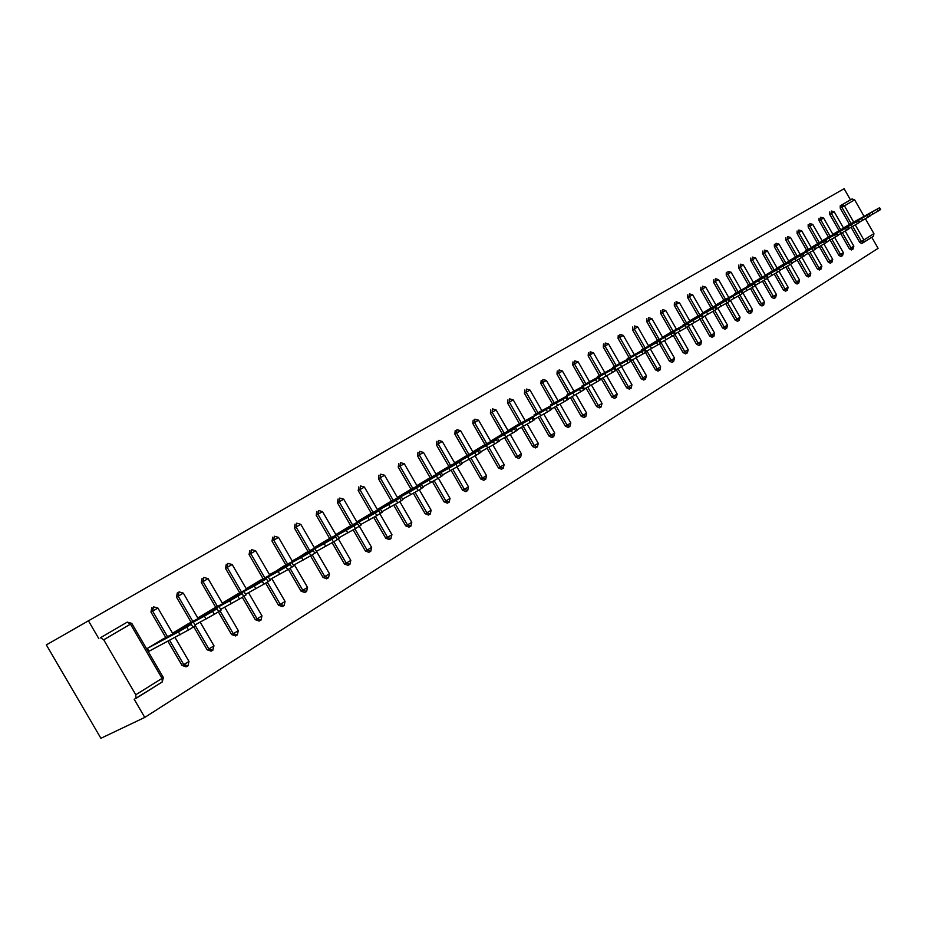 <?xml version="1.0" encoding="UTF-8"?>
<svg xmlns="http://www.w3.org/2000/svg" width="927" height="927" viewBox="0 0 927 927"><rect width="100%" height="100%" fill="white"/><g stroke="black" fill="none" stroke-linecap="round" stroke-linejoin="round"><path stroke-width="1.39" d="M849.48 224.415L840.244 208.227L840.221 205.84L852.098 198.934L850.465 199.861L844.103 188.702L46.35 644.891L100.904 738.298L144.763 717.417L878.089 248.343L871.797 237.3M103.72 639.804L135.782 694.787L162.074 678.367L130.475 624.138L103.72 639.804L100.475 637.753L127.242 622.121L100.475 637.753M135.782 694.787L136.026 698.402L162.283 681.948L134.206 699.317L144.763 717.417M855.297 224.902L863.871 239.942L873.918 233.662L865.412 218.737M864.034 216.304L854.659 199.85L844.427 205.84L853.686 222.074M149.664 650.893L148.992 651.299L147.323 648.448L163.152 638.935M863.269 242.642L861.646 243.523L859.677 242.306L851.102 227.266M850.465 199.861L840.221 205.84M88.262 620.534L98.841 638.668M839.062 230.707L829.746 214.38L829.723 211.97M851.392 249.954L849.352 248.76L840.708 233.604M828.46 237.115L819.062 220.649L819.051 218.204M840.905 256.524L838.842 255.319L830.128 240.047M817.66 243.639L808.182 227.022L808.182 224.543M830.233 263.198L828.147 262.005L819.364 246.605M806.675 250.267L797.104 233.5L797.116 231.008M819.375 270.012L817.255 268.795L808.402 253.291M795.493 257.034L785.829 240.116L785.853 237.579M808.321 276.941L806.166 275.725L797.243 260.093M784.103 263.905L774.346 246.837L774.381 244.276M797.058 283.998L794.879 282.77L785.876 267.011M772.504 270.916L762.654 253.685L762.701 251.09M785.586 291.182L783.373 289.954L774.3 274.068M760.685 278.065L750.743 260.672L750.8 258.042M773.906 298.506L771.658 297.277L762.504 281.252M748.634 285.342L738.599 267.787L738.668 265.122M762.006 305.956L759.723 304.728L750.488 288.564M736.362 292.747L726.223 275.029L726.316 272.341M749.873 313.558L747.556 312.318L738.24 296.014M723.86 300.313L713.616 282.422L713.72 279.699M737.51 321.31L735.157 320.07L725.748 303.616M711.102 308.007L700.766 289.954L700.87 287.196M724.902 329.201L722.527 327.961L713.025 311.356M698.101 315.864L687.649 297.625L687.776 294.844M712.052 337.254L709.63 336.003L700.036 319.247M684.844 323.882L674.288 305.458L674.427 302.631M698.946 345.47L696.49 344.218L686.803 327.289M671.31 332.051L660.65 313.442L660.8 310.591M685.574 353.847L683.083 352.584L673.292 335.504M657.521 340.394L646.733 321.599L646.907 318.703M671.936 362.387L669.41 361.124L659.514 343.871M643.431 348.9L632.538 329.908L632.724 326.976M658.019 371.113L655.447 369.85L645.447 352.411M629.062 357.579L618.054 338.401L618.251 335.423M643.813 380.012L641.206 378.737L631.102 361.124M614.392 366.443L603.257 347.069L603.5 344.044M629.317 389.097L626.664 387.822L616.223 369.641M599.41 375.493L588.158 355.91L588.413 352.851M614.508 398.378L611.82 397.092L601.275 378.749M584.103 384.74L572.735 364.948L573.002 361.843M599.387 407.845L596.652 406.559L586.015 388.054M568.483 394.184L556.976 374.184L557.266 371.032M583.94 417.521L581.159 416.235L570.418 397.556M552.504 403.836L540.87 383.616L541.183 380.429M568.158 427.417L565.331 426.119L554.485 407.266M536.188 413.697L524.415 393.257L524.752 390.024M552.04 437.521L549.155 436.223L538.193 417.185M519.502 423.778L507.602 403.106L507.938 399.838M535.551 447.845L532.619 446.559L521.553 427.335M502.434 434.091L490.395 413.187L490.754 409.861M518.691 458.413L515.713 457.115L504.531 437.718M484.995 444.624L472.805 423.488L473.187 420.116M501.449 469.213L498.413 467.915L487.127 448.332M467.138 455.412L454.809 434.033L455.215 430.615M483.813 480.267L480.719 478.958L469.317 459.189M448.877 466.455L436.385 444.833L436.826 441.356M465.771 491.577L462.619 490.267L451.09 470.302M430.174 477.753L417.532 455.875L417.996 452.341M447.289 503.152L444.091 501.843L432.434 481.669M411.032 489.317L398.239 467.173L398.726 463.593M428.378 514.995L425.111 513.685L413.338 493.303M391.426 501.159L378.471 478.761L378.992 475.111M409.016 527.127L405.69 525.818L393.778 505.227M371.345 513.303L358.216 490.626L358.772 486.918M389.178 539.56L385.783 538.251L373.732 517.428M350.765 525.736L337.474 502.782L338.054 499.016M368.842 552.307L365.389 550.986L353.187 529.92M329.664 538.483L316.2 515.238L316.814 511.414M348.007 565.354L344.473 564.045L332.133 542.735M308.042 551.553L294.392 528.019L295.041 524.126M326.64 578.749L323.036 577.428L310.533 555.864M285.852 564.972L272.017 541.125L272.735 537.15M304.728 592.48L301.055 591.159L288.378 569.317M263.083 578.726L249.062 554.566L249.815 550.534M282.248 606.559L278.494 605.25L265.643 583.129M239.722 592.84L225.504 568.367L226.281 564.276M259.166 621.02L255.342 619.711L242.318 597.301M215.736 607.336L201.321 582.538L202.132 578.367M235.481 635.864L231.565 634.555L218.355 611.855M191.101 622.237L176.478 597.092L177.335 592.851M211.147 651.113L207.15 649.804L193.755 626.791M165.782 637.533L150.95 612.052L151.854 607.718M186.153 666.78L182.063 665.47L167.949 641.241M188.54 623.593L173.14 632.851L173.488 633.442M213.245 608.68L198.262 617.683L198.587 618.239M237.3 594.149L222.712 602.909L223.013 603.454M260.73 579.989L246.512 588.529L246.814 589.051M283.546 566.2L269.989 575.018M305.794 552.77L292.573 561.345M327.486 539.665L314.323 547.579M348.633 526.895L335.841 534.578M369.27 514.427L356.86 521.889M389.398 502.26L377.37 509.502M409.05 490.395L397.382 497.417M428.239 478.807L416.918 485.609M446.988 467.486L435.991 474.091M465.296 456.42L454.624 462.84M483.187 445.609L472.828 451.843L511.298 430.638L512.689 433.06L515.771 431.182L514.381 428.772L511.298 430.638M500.684 435.053L490.615 441.101L528.923 419.966L530.302 422.353L533.315 420.534L531.936 418.147L528.923 419.966M517.776 424.717L508.008 430.603L546.154 409.537L547.509 411.901L550.453 410.116L549.097 407.753L546.154 409.537M534.508 414.624L562.99 399.34L564.334 401.681L567.208 399.943L565.864 397.602L562.99 399.34M550.858 404.74L579.456 389.375L580.777 391.692L583.593 389.989L582.26 387.683L579.456 389.375M566.872 395.064L595.551 379.641L596.861 381.924L599.607 380.255L598.297 377.973L595.551 379.641M582.538 385.609L611.299 370.105L612.596 372.364L615.285 370.742L613.987 368.482L611.299 370.105M597.869 376.35L626.698 360.777L627.985 363.025L630.615 361.426L629.329 359.189L626.698 360.777M612.886 367.277L641.774 351.657L643.048 353.871L645.621 352.306L644.346 350.093L641.774 351.657M627.579 358.39L656.525 342.723L657.788 344.914L660.302 343.384L659.051 341.194L656.525 342.723M641.982 349.699L670.974 333.975L672.226 336.153L674.694 334.647L673.442 332.48L670.974 333.975M656.096 341.171L648.506 345.736M669.931 332.816L662.55 337.254M683.477 324.635L712.562 308.807L713.767 310.916L716.084 309.502L714.879 307.405L712.562 308.807M696.768 316.605L689.781 320.812M709.792 308.737L702.99 312.828M722.573 301.02L715.945 305.006M735.111 293.453L764.207 277.544L765.366 279.572L767.51 278.262L766.351 276.246L764.207 277.544M747.405 286.026L776.502 270.105L777.637 272.109L779.746 270.835L778.599 268.83L776.502 270.105M759.468 278.737L753.361 282.411M771.31 271.576L765.354 275.157M782.933 264.554L777.139 268.042M794.346 257.671L788.703 261.066M805.551 250.893L834.543 234.971L835.633 236.883L837.544 235.725L836.455 233.813L834.543 234.971M816.56 244.253L811.206 247.474M827.371 237.718L822.145 240.858M837.996 231.31L832.909 234.369M848.425 225.006L843.466 227.984M873.918 233.662L873.524 236.223L863.5 242.503M852.098 198.934L854.659 199.85M188.482 630.001L193.013 627.243L191.31 624.323L186.779 627.069L188.482 630.001L148.969 651.264M195.412 625.598L193.013 627.243M180.128 634.81L178.424 631.89L147.996 648.043M178.424 631.89L186.779 627.069M191.31 624.323L162.468 639.294M167.509 637.428L184.392 627.985L167.509 637.428M214.334 614.3L218.737 611.623L217.057 608.738L212.654 611.403L214.334 614.3L195.006 624.914M221.02 610.047L218.737 611.623M206.095 619.039L204.415 616.154L173.789 632.457M204.415 616.154L212.654 611.403M217.057 608.738L187.88 623.952M193.326 621.82L210.081 612.446L193.326 621.82M239.467 599.027L243.743 596.432L242.098 593.581L237.81 596.177L239.467 599.027L220.638 609.387M245.933 594.925L243.743 596.432M231.344 603.709L229.687 600.858L198.888 617.301M229.687 600.858L237.81 596.177M242.098 593.581L212.596 609.016M218.424 606.64L235.064 597.324L218.424 606.64M263.917 584.172L268.077 581.646L266.455 578.842L262.283 581.368L263.917 584.172L245.574 594.288M270.174 580.209L268.077 581.646M255.91 588.784L254.276 585.98L223.326 602.538M254.276 585.98L262.283 581.368M266.455 578.842L236.675 594.485M242.862 591.866L259.375 582.62L242.862 591.866M287.706 569.723L291.762 567.254L290.163 564.497L286.107 566.953L287.706 569.723L269.827 579.595M293.766 565.876L291.762 567.254M279.815 574.277L278.204 571.495L247.115 588.17M278.204 571.495L286.107 566.953M290.163 564.497L260.116 580.325M266.64 577.486L283.036 568.309L266.64 577.486M310.869 555.655L314.821 553.257L313.233 550.522L309.282 552.909L310.869 555.655L293.43 565.296M316.744 551.936L314.821 553.257M303.083 560.14L301.495 557.405L270.29 574.172M301.495 557.405L309.282 552.909M313.233 550.522L282.955 566.524M289.803 563.489L306.072 554.369L289.803 563.489M333.43 541.947L337.277 539.618L335.713 536.918L331.866 539.247L333.43 541.947L316.42 551.38M339.12 538.344L337.277 539.618M325.748 546.374L324.183 543.674L292.874 560.534M324.183 543.674L331.866 539.247M335.713 536.918L305.215 553.083M312.364 549.85L328.517 540.789L312.364 549.85M355.4 528.599L359.155 526.327L357.613 523.662L353.859 525.933L355.4 528.599L338.807 537.811M360.916 525.111L359.155 526.327M347.822 532.967L346.281 530.302L314.879 547.243M346.281 530.302L353.859 525.933M357.613 523.662L326.918 539.977M334.357 536.548L350.383 527.556L334.357 536.548M376.825 515.597L380.476 513.373L378.946 510.742L375.296 512.955L376.825 515.597L360.615 524.589M382.167 512.214L380.476 513.373M369.34 519.896L367.81 517.266L336.339 534.276M367.81 517.266L375.296 512.955M378.946 510.742L348.077 527.185M355.783 523.593L371.704 514.659L355.783 523.593M397.695 502.909L401.252 500.754L399.757 498.158L396.188 500.313L397.695 502.909L381.878 511.716M402.886 499.63L401.252 500.754M390.313 507.162L388.807 504.566L357.277 521.634M388.807 504.566L396.188 500.313M399.757 498.158L368.726 514.717M376.686 510.962L392.48 502.086L376.686 510.962M418.054 490.545L421.53 488.436L420.047 485.875L416.571 487.973L418.054 490.545L402.608 499.155M423.083 487.359L421.53 488.436M410.754 494.74L409.27 492.179L377.706 509.305M409.27 492.179L416.571 487.973M420.047 485.875L388.877 502.55M397.069 498.633L412.758 489.827L397.069 498.633M437.915 478.483L441.298 476.42L439.838 473.894L436.443 475.945L437.915 478.483L422.816 486.895M442.793 475.4L441.298 476.42M430.707 482.631L429.247 480.093L397.637 497.266M429.247 480.093L436.443 475.945M439.838 473.894L408.54 490.673M416.965 486.605L432.538 477.857L416.965 486.605M457.289 466.71L460.592 464.705L459.143 462.202L455.841 464.207L457.289 466.71L442.538 474.948M462.028 463.72L460.592 464.705M450.174 470.812L448.726 468.297L417.092 485.505M448.726 468.297L455.841 464.207M459.143 462.202L427.741 479.074M436.374 474.867L451.843 466.177L436.374 474.867M476.2 455.227L479.421 453.268L477.996 450.789L474.763 452.747L476.2 455.227L461.785 463.28M480.812 452.318L479.421 453.268M469.166 459.271L467.741 456.791L436.096 474.033M467.741 456.791L474.763 452.747M477.996 450.789L446.501 467.753M455.331 463.407L470.684 454.775L455.331 463.407M494.659 444.01L497.811 442.098L496.397 439.653L493.245 441.565L494.659 444.01L480.568 451.889M499.143 441.182L497.811 442.098M487.718 448.008L486.304 445.563L454.659 462.816M486.304 445.563L493.245 441.565M496.397 439.653L464.821 456.687M473.836 452.214L489.085 443.651L473.836 452.214M512.689 433.06L498.911 440.777M517.057 430.302L515.771 431.182M514.381 428.772L482.724 445.864M491.924 441.287L507.057 432.77L491.924 441.287M530.302 422.353L516.826 429.908M534.543 419.688L533.315 420.534M531.936 418.147L500.221 435.296M509.583 430.603L524.612 422.144L509.583 430.603M547.509 411.901L534.323 419.294M551.646 409.305L550.453 410.116M549.097 407.753L517.336 424.96M526.86 420.163L541.785 411.762L526.86 420.163M564.334 401.681L551.426 408.923M568.355 399.155L567.208 399.943M565.864 397.602L534.068 414.856M543.732 409.954L558.564 401.611L543.732 409.954M580.777 391.692L568.147 398.795M584.694 389.224L583.593 389.989M582.26 387.683L550.441 404.972M560.244 399.977L574.96 391.692L560.244 399.977M596.861 381.924L584.497 388.877M598.297 377.973L599.387 377.277L600.708 379.56L599.607 380.255M599.387 377.277L566.455 395.296M576.385 390.221L591.009 381.982L576.385 390.221M612.596 372.364L600.487 379.178M613.987 368.482L615.041 367.81L616.339 370.07L615.285 370.742M615.041 367.81L582.121 385.829M592.191 380.661L606.71 372.48L592.191 380.661M627.985 363.025L616.119 369.699M631.611 360.742L630.615 361.426M629.329 359.189L597.463 376.559M607.648 371.321L622.063 363.199L607.648 371.321M643.048 353.871L631.426 360.418M646.582 351.646L645.621 352.306M644.346 350.093L612.492 367.486M622.77 362.167L637.092 354.102L622.77 362.167M657.788 344.914L646.397 351.333M659.051 341.194L660.001 340.591L661.252 342.781L660.302 343.384M660.001 340.591L627.197 358.61M637.591 353.21L651.808 345.192L637.591 353.21M672.226 336.153L661.055 342.445M675.586 334.033L674.694 334.647M673.442 332.48L641.611 349.896M652.098 344.438L666.223 336.478L652.098 344.438M686.351 327.567L688.773 326.095L687.544 323.952L685.123 325.412L686.351 327.567L675.412 333.743M689.642 325.504L688.773 326.095M680.302 331.055L679.062 328.9L648.529 345.759M679.062 328.9L685.123 325.412M687.544 323.952L655.737 341.379M666.304 335.852L680.337 327.938L666.304 335.852M700.198 319.155L702.562 317.718L701.345 315.597L698.981 317.022L700.198 319.155L689.468 325.215M701.345 315.597L702.202 315.053L703.419 317.173L702.562 317.718M694.207 322.608L692.99 320.475L662.562 337.289M692.99 320.475L698.981 317.022M702.202 315.053L669.572 333.013M680.221 327.44L694.161 319.572L680.221 327.44M713.767 310.916L703.245 316.86M714.879 307.405L715.702 306.883L716.907 308.981L716.084 309.502M715.702 306.883L683.129 324.832M693.859 319.189L707.707 311.379L693.859 319.189M727.046 302.839L729.329 301.46L728.135 299.386L725.864 300.754L727.046 302.839L716.733 308.679M728.135 299.386L728.935 298.876L730.128 300.951L729.329 301.46M721.183 306.223L719.989 304.137L689.792 320.835M719.989 304.137L725.864 300.754M728.935 298.876L696.42 316.802M707.22 311.113L720.986 303.349L707.22 311.113M740.082 294.925L742.307 293.581L741.125 291.518L738.9 292.862L740.082 294.925L729.955 300.649M743.072 293.059L742.307 293.581M734.265 298.274L733.083 296.211L703.014 312.863M733.083 296.211L738.9 292.862M741.125 291.518L709.456 308.923M720.325 303.187L733.999 295.47L720.325 303.187M752.84 287.173L755.03 285.84L753.86 283.801L751.681 285.134L752.84 287.173L742.909 292.793M753.86 283.801L754.613 283.326L755.783 285.365L755.03 285.84M747.092 290.487L745.922 288.436L715.968 305.029M745.922 288.436L751.681 285.134M754.613 283.326L722.237 301.205M733.176 295.423L746.756 287.752L733.176 295.423M765.366 279.572L755.621 285.087M768.216 277.776L767.51 278.262M766.351 276.246L734.787 293.627M745.771 287.799L759.271 280.186L745.771 287.799M777.637 272.109L768.077 277.532M780.43 270.36L779.746 270.835M778.599 268.83L747.081 286.2M758.135 280.336L771.542 272.758L758.135 280.336M789.688 264.798L791.751 263.546L790.615 261.565L788.553 262.805L789.688 264.798L780.291 270.116M790.615 261.565L791.299 261.124L792.423 263.106L791.751 263.546M784.103 268.007L782.967 266.026L753.373 282.445M782.967 266.026L788.553 262.805M791.299 261.124L759.155 278.911M770.256 273.001L783.582 265.481L770.256 273.001M801.496 257.613L803.524 256.385L802.4 254.427L800.372 255.655L801.496 257.613L792.272 262.851M802.4 254.427L803.06 254.01L804.184 255.968L803.524 256.385M795.969 260.8L794.845 258.83L765.378 275.192M794.845 258.83L800.372 255.655M803.06 254.01L771.009 271.75M782.145 265.806L795.389 258.332L782.145 265.806M813.095 250.58L815.076 249.375L813.964 247.428L811.982 248.633L813.095 250.58L804.033 255.713M813.964 247.428L814.613 247.022L815.714 248.957L815.076 249.375M807.614 253.731L806.502 251.785L777.162 268.077M806.502 251.785L811.982 248.633M814.613 247.022L782.631 264.728M793.825 258.749L806.977 251.321L793.825 258.749M824.462 243.662L826.409 242.48L825.32 240.556L823.361 241.738L824.462 243.662L815.575 248.714M827.023 242.063L826.409 242.48M819.039 246.791L817.938 244.855L788.726 261.101M817.938 244.855L823.361 241.738M825.32 240.556L794.057 257.833M805.285 251.82L818.356 244.438L805.285 251.82M835.633 236.883L826.896 241.843M836.455 233.813L837.058 233.43L838.147 235.342L837.544 235.725M837.058 233.43L805.262 251.055M816.525 245.018L829.514 237.683L816.525 245.018M846.594 230.22L848.472 229.085L847.394 227.196L845.517 228.332L846.594 230.22L838.008 235.099M849.051 228.691L848.472 229.085M841.276 233.291L840.186 231.391L811.218 247.509M840.186 231.391L845.517 228.332M847.394 227.196L816.27 244.404M827.579 238.343L840.476 231.043L827.579 238.343M857.359 223.685L859.202 222.561L858.135 220.696L856.293 221.808L857.359 223.685L848.923 228.482M852.087 226.721L851.021 224.844L822.168 240.893M851.021 224.844L856.293 221.808M858.135 220.696L827.093 237.88M838.425 231.785L851.253 224.531L838.425 231.785M867.927 217.266L869.735 216.165L868.68 214.311L866.872 215.4L867.927 217.266L859.642 221.97M868.68 214.311L869.236 213.952L870.291 215.817L869.735 216.165M862.701 220.267L861.646 218.413L832.933 234.404M861.646 218.413L866.872 215.4M869.236 213.952L837.718 231.46M849.074 225.342L861.82 218.135L849.074 225.342M878.309 210.962L880.094 209.873L879.039 208.03L877.266 209.108L878.309 210.962L870.163 215.585M873.13 213.94L872.087 212.098L843.489 228.019M872.087 212.098L877.266 209.108M879.039 208.03L848.159 225.157M859.538 219.015L872.203 211.854L859.538 219.015M131.773 623.361L127.242 622.121L130.475 624.138L131.773 623.361L163.337 677.521L162.283 681.948L162.074 678.367L163.291 677.452M859.677 242.306L863.871 239.942L863.304 242.619L861.334 241.402L852.747 226.35M851.125 223.5L841.89 207.3L841.855 204.902L844.427 205.84L840.244 208.227M182.063 665.47L183.766 664.613L169.629 640.348M167.474 636.64L152.607 611.113L150.95 612.052M172.885 633.755L157.914 608.042L153.442 606.826L152.607 611.113L157.903 608.031M175.052 637.486L189.015 661.484L183.766 664.613L187.984 665.841L188.981 661.414M187.857 665.922L185.956 666.884M207.15 649.804L208.865 648.935L195.377 625.76M192.793 621.333L178.146 596.154L176.478 597.092M231.565 634.555L233.291 633.686L220 610.835M217.439 606.432L203.001 581.6L201.321 582.538M255.342 619.711L257.069 618.83L243.975 596.293M241.437 591.924L227.196 567.417L225.504 568.367M278.494 605.25L280.232 604.369L267.312 582.11M264.809 577.799L250.765 553.616L249.062 554.566M301.055 591.159L302.793 590.267L290.047 568.297M287.579 564.033L273.72 540.163L272.017 541.125M323.036 577.428L324.786 576.536L312.214 554.844M309.769 550.626L296.107 527.057L294.392 528.019M344.473 564.045L346.235 563.141L333.813 541.716M331.402 537.544L317.915 514.276L316.2 515.238M365.389 550.986L367.138 550.082L354.89 528.911M352.503 524.798L339.189 501.808L337.474 502.782M385.783 538.251L387.544 537.336L375.435 516.42M373.083 512.353L359.943 489.653L358.216 490.626M405.69 525.818L407.451 524.902L395.493 504.23M393.175 500.221L380.197 477.787L378.471 478.761M425.111 513.685L426.883 512.77L415.064 492.318M412.782 488.367L399.966 466.2L398.239 467.173M444.091 501.843L445.852 500.916L434.172 480.684M431.924 476.802L419.271 454.89L417.532 455.875M462.619 490.267L464.381 489.34L452.828 469.329M450.626 465.505L438.123 443.848L436.385 444.833M480.719 478.958L482.492 478.031L471.055 458.228M468.888 454.462L456.547 433.06L454.809 434.033M498.413 467.915L500.174 466.988L488.877 447.37M486.745 443.674L474.543 422.515L472.805 423.488M515.713 457.115L517.475 456.177L506.281 436.756M504.184 433.129L492.133 412.202L490.395 413.187M532.619 446.559L534.381 445.62L523.303 426.385M521.252 422.816L509.329 402.133L507.602 403.106M549.155 436.223L550.916 435.296L539.943 416.235M537.927 412.735L526.154 392.272L524.415 393.257M565.331 426.119L567.092 425.192L556.223 406.304M554.253 402.874L542.608 382.642L540.87 383.616M581.159 416.235L582.921 415.308L572.156 396.594M570.221 393.222L558.703 373.21L556.976 374.184M596.652 406.559L598.402 405.632L587.753 387.092M585.852 383.79L574.462 363.975L572.735 364.948M611.82 397.092L613.57 396.165L603.013 377.799M601.148 374.543L589.885 354.937L588.158 355.91M626.664 387.822L628.413 386.883L617.961 368.691M616.119 365.493L604.983 346.095L603.257 347.069M641.206 378.737L642.956 377.81L632.596 359.769M630.789 356.628L619.769 337.428L618.054 338.401M655.447 369.85L657.197 368.911L646.942 351.043M645.157 347.938L634.265 328.946L632.538 329.908M669.41 361.124L671.148 360.197L661.183 342.828M659.236 339.433L648.448 320.626L646.733 321.599M683.083 352.584L684.821 351.657L674.972 334.473M673.037 331.101L662.365 312.48L660.65 313.442M696.49 344.218L698.216 343.291L688.471 326.281M686.559 322.932L675.992 304.496L674.288 305.458M709.63 336.003L711.357 335.076L701.716 318.239M699.815 314.925L689.352 296.663L687.649 297.625M722.527 327.961L724.242 327.034L714.694 310.348M712.817 307.069L702.457 288.981L700.766 289.954M735.157 320.07L736.872 319.143L727.417 302.619M725.563 299.363L715.308 281.46L713.616 282.422M747.556 312.318L749.271 311.402L739.908 295.029M738.066 291.808L727.915 274.068L726.223 275.029M759.723 304.728L761.426 303.801L752.156 287.59M750.337 284.392L740.291 266.825L738.599 267.787M771.658 297.277L773.361 296.35L764.172 280.278M762.365 277.127L752.423 259.711L750.743 260.672M783.373 289.954L785.076 289.039L775.969 273.106M774.184 269.989L764.335 252.735L762.654 253.685M794.879 282.77L796.571 281.854L787.544 266.061M785.783 262.978L776.026 245.887L774.346 246.837M806.166 275.725L807.857 274.809L798.9 259.143M797.174 256.095L787.498 239.166L785.829 240.116M817.255 268.795L818.935 267.891L810.059 252.353M808.344 249.34L798.773 232.561L797.104 233.5M828.147 262.005L829.816 261.09L821.021 245.678M819.329 242.712L809.839 226.072L808.182 227.022M838.842 255.319L840.511 254.415L831.786 239.12M830.117 236.188L820.708 219.711L819.062 220.649M849.352 248.76L851.009 247.857L842.353 232.677M840.708 229.792L831.392 213.453L829.746 214.38M198.088 618.506L183.337 593.153L179.027 591.889L178.146 596.154L183.326 593.129M200.209 622.156L214.01 645.876L208.865 648.935L212.689 650.348L213.975 645.806M212.862 650.244L210.962 651.217M222.619 603.662L208.088 578.657L203.836 577.405L203.001 581.6L208.077 578.633M224.705 607.231L238.332 630.673L233.291 633.686L237.335 634.914L238.297 630.615M237.208 634.995L235.307 635.968M227.915 563.349L227.196 567.417L232.179 564.531L227.915 563.349M248.54 592.712L262.005 615.887L257.069 618.83L261.032 620.059L261.97 615.829M260.904 620.14L259.004 621.113M269.78 575.134L255.643 550.789L251.437 549.618L250.765 553.616L255.643 550.777M271.773 578.564L285.076 601.484L280.232 604.369L284.114 605.598L285.041 601.426M283.986 605.679L282.086 606.652M274.357 536.235L273.72 540.163L278.517 537.393L274.357 536.235M294.404 564.786L307.544 587.44L302.793 590.267L306.605 591.507L307.521 587.382M306.478 591.588L304.577 592.562M296.71 523.187L296.107 527.057L300.8 524.334L296.71 523.187M316.466 551.356L329.456 573.755L324.786 576.536L328.529 577.764L329.421 573.709M328.39 577.845L326.501 578.83M318.482 510.476L317.915 514.276L322.526 511.6L318.482 510.476M338.367 538.935L350.812 560.418L346.235 563.141L349.896 564.369L350.777 560.371M349.757 564.45L347.868 565.435M339.734 498.066L339.189 501.808L343.72 499.19L339.734 498.066M359.363 526.2L371.634 547.405L367.138 550.082L370.742 551.31L371.611 547.359M370.603 551.391L368.714 552.376M360.452 485.968L359.943 489.653L364.392 487.069L360.452 485.968M379.838 513.755L391.959 534.717L387.544 537.336L390.812 538.726L391.936 534.67M390.939 538.657L389.05 539.641M380.684 474.16L380.197 477.787L384.566 475.25L380.684 474.16M411.785 522.33L407.451 524.902L410.916 526.13L411.785 522.33L399.815 501.623M410.777 526.212L408.888 527.196M417.138 486.003L404.265 463.72L400.418 462.631L399.966 466.2L404.253 463.709M419.317 489.769L431.148 510.232L426.883 512.77L430.279 513.998L431.125 510.198M430.151 514.079L428.262 515.064M419.699 451.379L419.271 454.89L423.488 452.446L419.699 451.379M438.367 478.205L450.047 498.425L445.852 500.916L449.201 502.144L450.024 498.39M449.062 502.225L447.185 503.21M438.517 440.395L438.123 443.848L442.272 441.449L438.517 440.395M456.965 466.907L468.506 486.895L464.381 489.34L467.671 490.568L468.483 486.86M467.532 490.65L465.655 491.634M456.918 429.653L456.547 433.06L460.626 430.696L456.918 429.653M475.145 455.864L486.548 475.632L482.492 478.031L485.713 479.259L486.524 475.597M485.574 479.34L483.709 480.325M474.891 419.155L474.543 422.515L478.564 420.186L474.891 419.155M504.172 464.624L500.174 466.988L503.118 468.344L504.172 464.624L492.897 445.064M503.21 468.286L501.345 469.271M492.457 408.9L492.133 412.202L496.084 409.919L492.457 408.9M510.256 434.508L521.403 453.859L517.475 456.177L520.592 457.405L521.38 453.824M520.453 457.486L518.599 458.471M509.641 398.865L509.329 402.133L513.222 399.873L509.641 398.865M527.22 424.172L538.251 443.338L534.381 445.62L537.451 446.837L538.228 443.303M537.312 446.918L535.458 447.903M526.443 389.062L526.154 392.272L529.989 390.058L526.443 389.062M543.813 414.079L554.728 433.036L550.916 435.296L553.709 436.64L554.705 433.013M553.79 436.594L551.947 437.567M558.077 400.777L546.385 380.452L542.874 379.467L542.608 382.642L546.385 380.441M560.047 404.195L570.847 422.979L567.092 425.192L569.838 426.536L570.823 422.944M569.92 426.478L568.077 427.463M558.993 370.058L558.703 373.21L562.422 371.055L559.236 369.954M586.617 413.118L582.921 415.308L585.841 416.513L586.617 413.118L575.922 394.52M585.702 416.594L583.859 417.579M589.56 381.739L578.135 361.854L574.728 360.87L574.462 363.975L578.124 361.843M602.052 403.477L598.402 405.632L601.067 406.965L602.052 403.477L591.461 385.053M601.148 406.918L599.306 407.892M590.14 351.878L589.885 354.937L593.5 352.851L590.244 351.82M617.162 394.045L613.57 396.165L616.397 397.359L617.15 394.01L606.675 375.783M616.258 397.44L614.427 398.413M605.215 343.071L604.983 346.095L608.552 344.033L605.296 343.025M621.577 366.71L631.959 384.798L628.413 386.883L631.194 388.089L631.947 384.775M631.067 388.17L629.236 389.143M619.989 334.438L619.769 337.428L623.292 335.4L620.047 334.415M636.154 357.822L646.443 375.748L642.956 377.81L645.482 379.12L646.432 375.725M645.563 379.085L643.744 380.058M634.462 325.991L634.265 328.946L637.73 326.941L634.508 325.968M650.453 349.108L660.638 366.883L657.197 368.911L659.897 370.105L660.627 366.86M659.757 370.186L657.95 371.148M648.599 317.741L648.448 320.626L651.878 318.645L648.68 317.694M664.45 340.58L674.543 358.193L671.148 360.197L673.605 361.507L674.532 358.17M673.674 361.46L671.866 362.434M662.492 309.63L662.365 312.48L665.737 310.522L662.562 309.595M688.182 349.676L684.821 351.657L687.44 352.839L688.182 349.676L678.17 332.225M687.313 352.92L685.505 353.882M676.107 301.681L675.992 304.496L678.888 302.828L676.165 301.646M701.53 341.333L698.216 343.291L700.8 344.462L701.53 341.333L691.623 324.033M700.673 344.543L698.877 345.504M689.468 293.882L689.352 296.663L692.643 294.763L689.468 293.882M704.81 315.991L714.636 333.152L711.357 335.076L713.906 336.246L714.624 333.141M713.778 336.327L711.982 337.289M716.096 305.25L705.714 287.103L702.55 286.234L702.457 288.981L705.702 287.103M717.741 308.123L727.475 325.134L724.242 327.034L726.756 328.204L727.463 325.11M726.617 328.285L724.844 329.236M715.389 278.749L715.308 281.46L718.518 279.606L715.435 278.714M730.418 300.394L740.07 317.266L736.872 319.143L739.167 320.418L740.059 317.243M739.225 320.383L737.452 321.345M727.985 271.391L727.915 274.068L731.079 272.237L727.985 271.391M752.423 309.548L749.271 311.402L751.716 312.561L752.423 309.548L743.025 293.117M751.577 312.642L749.816 313.593M740.337 264.172L740.291 266.825L743.408 265.018L740.337 264.172M764.543 301.982L761.426 303.801L763.651 305.076L764.543 301.982L755.25 285.713M763.709 305.041L761.948 305.991M752.469 257.103L752.423 259.711L755.517 257.926L752.469 257.103M776.444 294.543L773.361 296.35L775.551 297.613L776.444 294.543L767.232 278.436M775.609 297.579L773.848 298.529M764.369 250.151L764.335 252.735L767.382 250.974L764.369 250.151M788.112 287.254L785.076 289.039L787.417 290.186L788.112 287.254L778.993 271.287M787.29 290.267L785.54 291.205M776.05 243.326L776.026 245.887L779.039 244.149L776.073 243.314M790.534 264.276L799.572 280.093L796.571 281.854L798.703 283.106L799.561 280.081M787.51 236.64L787.498 239.166L790.488 237.439L787.51 236.64M810.824 273.071L807.857 274.809L810.14 275.945L810.824 273.071L801.878 257.393M810.001 276.026L808.274 276.964M798.773 230.058L798.773 232.561L801.716 230.858L798.807 230.047M821.867 266.165L818.935 267.891L821.009 269.131L821.867 266.153L813.002 250.626M809.839 223.604L809.839 226.072L812.759 224.392L809.862 223.592M832.724 259.386L829.816 261.09L831.867 262.318L832.724 259.386L823.929 243.986M831.913 262.295L830.186 263.233M820.696 217.266L820.708 219.711L823.593 218.042L820.696 217.266M843.385 252.735L840.511 254.415L842.527 255.643L843.385 252.735L834.671 237.463M842.573 255.609L840.859 256.547M831.368 211.032L831.392 213.453L834.242 211.808L831.368 211.032M853.848 246.188L851.009 247.857L853.002 249.073L853.848 246.176L845.215 231.043M853.049 249.05L851.345 249.977M505.829 436.999L504.439 434.589M523.523 426.258L522.156 423.871M540.823 415.76L539.456 413.396M557.718 405.493L556.374 403.152M574.242 395.458L572.909 393.152M590.395 385.644L589.085 383.361M606.2 376.049L604.902 373.79M621.658 366.663L620.372 364.427M636.791 357.474L635.516 355.261M651.6 348.482L650.348 346.281M666.096 339.676L664.856 337.498M707.834 314.334L706.629 312.225M759.677 282.851L758.518 280.823M772.006 275.354L770.858 273.349M830.256 239.977L829.167 238.065M861.646 243.523L873.524 236.223M246.512 589.201L232.179 564.531M292.457 561.414L278.517 537.393M314.554 548.042L300.8 524.334M336.095 535.018L322.526 511.6M357.104 522.307L343.72 499.19M377.602 509.908L364.392 487.069M397.613 497.811L384.566 475.25M436.211 474.462L423.488 452.446M454.833 463.199L442.272 441.449M473.037 452.202L460.626 430.696M490.812 441.449L478.564 420.186M508.193 430.939L496.084 409.919M525.192 420.661L513.222 399.873M541.82 410.603L529.989 390.058M573.987 391.159L562.422 371.055M604.81 372.527L593.5 352.851M619.734 363.5L608.552 344.033M634.346 354.67L623.292 335.4M648.668 346.003L637.73 326.941M662.701 337.532L651.878 318.645M676.443 329.212L665.737 310.522M689.92 321.066L679.329 302.561M703.141 313.083L692.643 294.763M728.796 297.567L718.518 279.606M741.264 290.035L731.079 272.237M753.489 282.642L743.408 265.018M765.493 275.389L755.517 257.926M777.266 268.274L767.382 250.974M797.011 284.021L798.703 283.106M788.831 261.287L779.039 244.149M800.175 254.427L790.488 237.439M819.329 270.035L821.009 269.131M811.322 247.683L801.716 230.858M822.272 241.066L812.759 224.392M833.025 234.577L823.593 218.042M843.582 228.193L834.242 211.808M195.458 625.69L193.766 622.782M221.078 610.14L219.409 607.266M245.991 595.007L244.346 592.168M270.232 580.29L268.598 577.486M293.813 565.957L292.214 563.199M316.791 552.005L315.203 549.282M339.155 538.425L337.602 535.725M360.962 525.18L359.421 522.527M382.202 512.272L380.684 509.653M402.921 499.688L401.426 497.104M423.118 487.428L421.646 484.867M442.828 475.447L441.368 472.921M462.063 463.767L460.626 461.275M480.835 452.364L479.421 449.896M499.178 441.229L497.764 438.795M517.081 430.36L515.69 427.938M534.578 419.722L533.199 417.347M551.669 409.34L550.314 406.988M568.378 399.189L567.046 396.86M584.717 389.27L583.396 386.965M631.635 360.777L630.348 358.54M646.606 351.681L645.331 349.479M675.609 334.068L674.369 331.901M689.653 325.528L688.425 323.396M743.083 293.083L741.901 291.02M768.228 277.799L767.081 275.782M780.453 270.383L779.306 268.39M827.035 242.086L825.934 240.163M849.062 228.714L847.985 226.825M859.769 222.202L858.703 220.325M880.627 209.537L879.584 207.694"/></g></svg>

